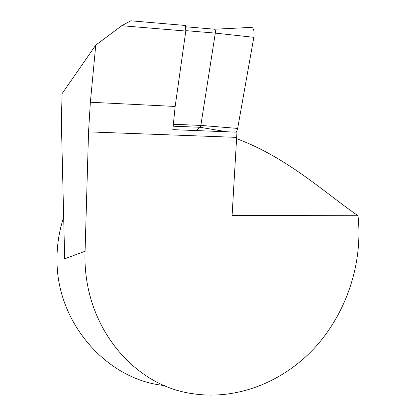 <?xml version="1.0" encoding="UTF-8"?>
<svg xmlns="http://www.w3.org/2000/svg" width="416" height="416" viewBox="0 0 416 416"><rect width="100%" height="100%" fill="white"/><g stroke="black" fill="none" stroke-linecap="round" stroke-linejoin="round"><path stroke-width="0.62" d="M63.674 217.35C58.932 231.572 56.716 246.34 57.028 261.648C57.418 322.218 105.05 377.39 160.326 385.039L164.642 385.653M121.742 25.714L95.758 45.12L90.36 102.237L88.546 131.872L85.077 251.248C82.165 324.74 132.86 385.731 192.79 393.702C237.234 400.473 283.494 381.872 315.234 347.235C346.819 312.364 363.132 262.834 357.999 215.732L232.097 215.504L236.964 132.179L172.817 129.646L175.157 106.454L185.796 31.044L185.474 25.485L130.785 20.8L121.742 25.714L185.796 31.044M357.999 215.732C324.995 192.967 287.238 157.378 236.532 138.674M95.758 45.12L62.062 93.657L61.376 122.429L64.678 258.809L85.077 251.248M185.817 26.775L214.573 29.219C215.301 29.583 215.545 30.878 215.306 33.108L200.84 125.414L200.086 127.291L196.014 130.562L200.086 127.291L227.037 131.789M251.415 27.383L251.727 27.368C253.828 28.298 254.524 31.616 253.822 37.315L237.666 128.424L236.408 132.158M214.625 29.224C215.316 29.661 215.545 30.956 215.306 33.108L200.84 125.414L200.086 127.291L173.051 126.183M90.36 102.237L175.157 106.454M88.546 131.872L236.605 137.368M185.848 30.649L215.306 33.108L253.822 37.315M173.196 124.259L200.84 125.414L237.666 128.424M214.573 29.219L251.727 27.368"/></g></svg>
